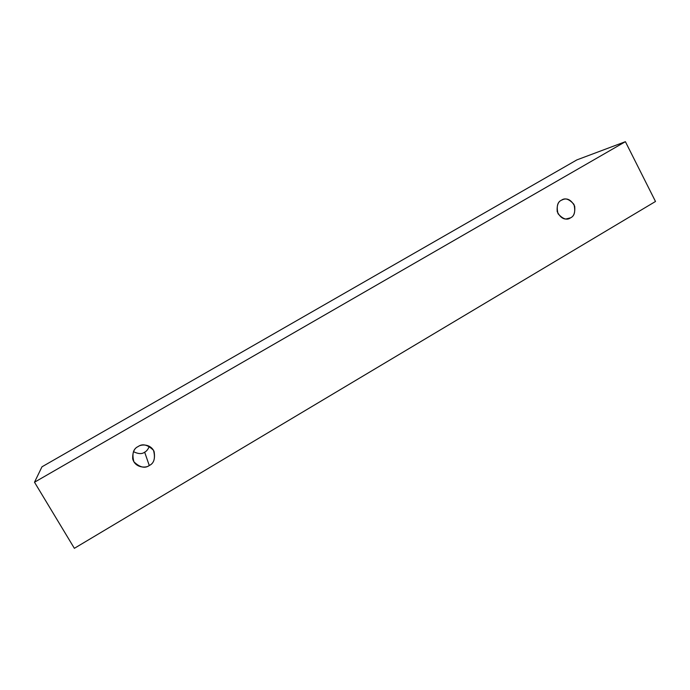 <?xml version="1.0" encoding="UTF-8"?>
<svg xmlns="http://www.w3.org/2000/svg" width="690" height="690" viewBox="0 0 690 690"><rect width="100%" height="100%" fill="white"/><g stroke="black" fill="none" stroke-linecap="round" stroke-linejoin="round"><path stroke-width="1.03" d="M34.5 482.224L625.399 141.683L576.883 159.89L41.969 466.811L34.5 482.224L41.969 466.811L576.883 159.89L625.399 141.683L655.5 201.48L74.365 548.317L34.5 482.224L74.365 548.317L655.5 201.48L625.399 141.683L34.5 482.224M144.659 452.166C146.539 451.286 148.1 449.328 149.333 446.292C148.1 449.328 146.539 451.286 144.659 452.166C142.045 454.21 138.311 454.046 133.455 451.665C138.311 454.046 142.045 454.21 144.659 452.166L149.264 465.491C144.943 468.683 139.82 467.441 133.886 461.783C131.816 453.839 133.239 448.767 138.147 446.551C142.494 443.385 147.608 444.636 153.499 450.303C155.552 458.203 154.137 463.266 149.264 465.491C153.706 463.577 155.31 458.91 154.086 451.476C150.463 443.541 140.898 444.248 138.147 446.551C134.36 448.112 132.54 452.183 132.678 458.755C135.016 468.174 146.444 468.26 149.264 465.491L144.659 452.166M570.535 217.833C567.025 220.472 562.85 219.101 558.02 213.702C556.321 206.448 557.468 201.954 561.453 200.212C564.981 197.582 569.147 198.979 573.951 204.378C575.633 211.597 574.494 216.074 570.535 217.833C573.873 216.436 575.253 212.555 574.675 206.181C571.406 200.186 567.611 197.935 563.282 199.419L561.453 200.212C558.201 201.549 556.778 205.327 557.192 211.563C560.194 217.609 563.911 219.998 568.336 218.739L570.535 217.833L565.99 218.989L570.535 217.833"/></g></svg>
